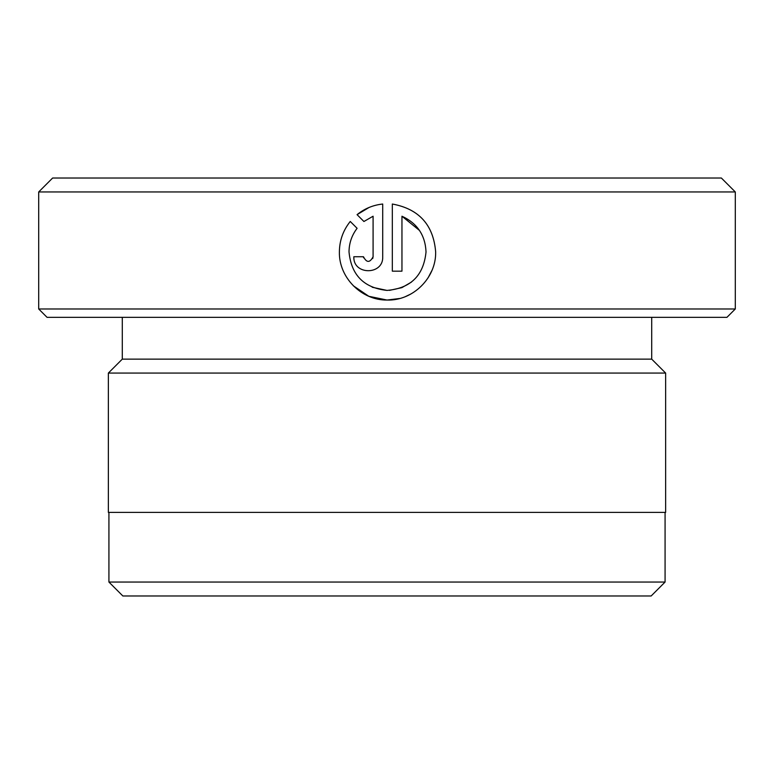 <?xml version="1.0" encoding="UTF-8"?>
<svg xmlns="http://www.w3.org/2000/svg" width="774" height="774" viewBox="0 0 774 774"><rect width="100%" height="100%" fill="white"/><g stroke="black" fill="none" stroke-linecap="round" stroke-linejoin="round"><path stroke-width="1.16" d="M353.283 285.751L368.714 296.219M368.946 296.316L387 300.041C361.439 300.409 338.76 277.44 339.389 251.918C339.496 240.53 343.124 230.381 350.254 221.461L357.104 228.311C351.793 235.277 349.093 243.142 349.016 251.918C351.241 275.07 363.896 287.909 387 290.414L372.207 287.241M411.429 282.104L401.938 287.618M401.832 287.657L389.448 290.376M387 290.414C410.655 288.383 423.668 275.554 426.029 251.918C425.255 235.141 417.234 223.251 401.958 216.227L401.958 271.171L392.331 271.171L392.331 204.026C418.986 208.932 433.43 224.895 435.656 251.918C436.284 277.847 412.968 300.97 387 300.041M387.097 300.041L399.674 298.493M405.605 296.519L410.82 294.033M428.051 277.885L431.95 270.436M435.656 251.918C433.459 224.934 419.024 208.97 392.331 204.026M735.3 308.981L726.941 317.34L47.059 317.34L38.7 308.981L735.3 308.981L735.3 191.952L38.7 191.952L38.7 308.981M665.079 582.048L651.147 595.98L122.853 595.98L108.921 582.048L665.079 582.048L665.079 512.388M38.7 191.952L52.632 178.02L721.368 178.02L735.3 191.952M122.292 317.34L122.292 359.136L651.708 359.136L665.64 373.068L108.36 373.068L108.36 512.388L665.64 512.388L665.64 373.068M373.087 256.736L373.087 216.227L363.915 221.499L357.066 214.65C364.525 208.612 373.068 205.071 382.714 204.026L382.714 256.736C383.556 275.36 352.992 275.36 353.834 256.736L363.461 256.736C366.663 262.937 369.875 262.937 373.087 256.736L372.72 258.564M363.915 221.499L373.087 216.227M369.024 207.49L357.066 214.65M363.577 257.781L363.461 256.736M401.958 216.227L419.469 230.429M651.708 359.136L651.708 317.34M122.292 359.136L108.36 373.068M108.921 582.048L108.921 512.388"/></g></svg>
